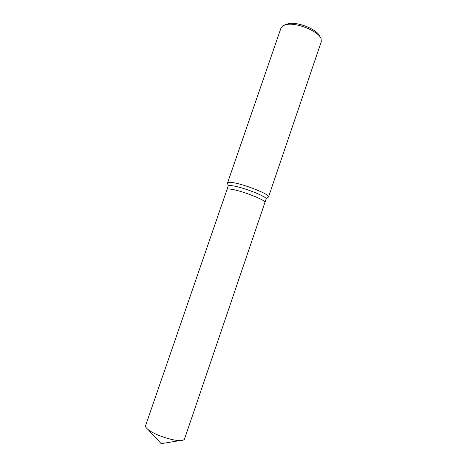 <?xml version="1.0" encoding="UTF-8"?>
<svg xmlns="http://www.w3.org/2000/svg" width="467" height="467" viewBox="0 0 467 467"><rect width="100%" height="100%" fill="white"/><g stroke="black" fill="none" stroke-linecap="round" stroke-linejoin="round"><path stroke-width="0.7" d="M264.941 202.433L266.102 199.024C267.941 197.045 243.389 187.279 232.706 185.819C229.933 185.399 228.433 185.475 228.2 186.047L227.026 189.45M264.947 202.421C266.756 200.53 242.175 190.805 231.521 189.269C228.754 188.831 227.254 188.884 227.032 189.439L145.581 425.647C145.266 426.622 146.072 427.9 147.992 429.477L148.64 429.979C155.172 435.069 172.656 440.895 180.28 440.533C182.76 440.463 184.179 439.949 184.535 438.986L264.947 202.421C266.756 200.53 242.175 190.805 231.521 189.269C228.754 188.831 227.254 188.884 227.032 189.439M268.256 197.202L268.543 196.893C270.574 194.681 243.99 184.056 232.443 182.562C229.455 182.13 227.832 182.229 227.575 182.866L227.616 183.286M268.543 196.893L321.314 41.563L321.08 38.621C318.757 31.476 297.421 22.562 286.907 24.442L283.072 25.603L281.081 27.787L227.575 182.866M320.146 36.986L319.737 36.263C317.607 29.8 298.512 21.821 289.044 23.519L284.812 24.885M266.079 199.094L268.49 196.998M228.176 186.117L227.557 182.982M147.992 429.477L161.173 443.65L180.28 440.533"/></g></svg>

